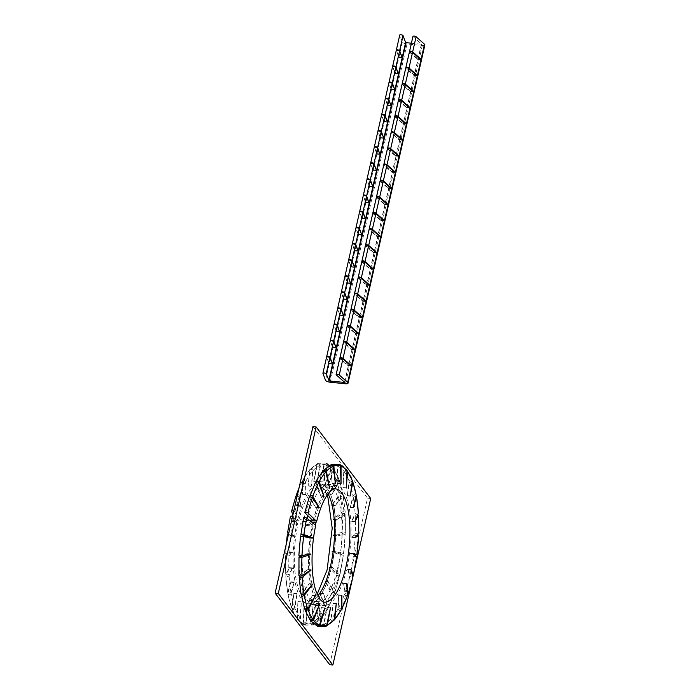 <?xml version="1.0" encoding="UTF-8"?>
<svg xmlns="http://www.w3.org/2000/svg" width="700" height="700" viewBox="0 0 700 700"><rect width="100%" height="100%" fill="white"/><g stroke="black" fill="none" stroke-linecap="round" stroke-linejoin="round"><path stroke-width="0.53" stroke-dasharray="3.5 2.62" d="M309.111 537.311L309.041 537.871L300.519 536.051M298.856 555.275L307.668 553.656L307.65 554.207L305.183 554.986M288.382 534.782L293.773 536.349L293.842 535.789L290.868 533.374L288.803 532.919M296.713 617.855A80.57 27.484 -84.3 0 1 291.821 608.361C292.661 610.102 293.755 610.059 295.094 608.23L296.984 593.635L294.709 607.171C293.326 608.904 292.241 608.939 291.428 607.276A80.57 27.484 -84.3 0 1 287.928 593.793C288.671 595.192 289.765 595.184 291.226 593.758L294.105 582.514L290.981 592.375C289.494 593.661 288.4 593.67 287.683 592.375A80.57 27.484 -84.3 0 1 285.81 575.829C286.493 576.791 287.595 576.817 289.118 575.907L292.469 567.919L289.03 574.298C287.499 575.059 286.387 575.015 285.714 574.175A80.57 27.484 -84.3 0 1 285.609 555.686L288.916 555.905L292.408 552.134L288.995 554.173L285.679 553.91L289.196 551.81L285.574 555.747L285.688 574.315L289.293 568.111L285.775 575.986L287.656 592.646L290.824 581.753L287.919 594.099L291.471 607.775L293.904 593.653L291.882 608.904L296.966 618.756L297.929 601.492L297.517 619.491L300.457 618.345L301.297 602.026L299.959 617.68L296.966 618.756M286.317 543.856L285.679 553.91A80.57 27.484 -84.3 0 1 286.37 543.646M298.891 575.628L307.738 569.441L300.134 576.17M300.869 593.968L309.295 583.599L301.315 594.764A80.027 27.3 -84.3 0 0 304.789 608.178L312.375 595.499L305.051 609.577M304.675 609.096L304.789 608.178M310.17 620.069L310.039 618.686L316.4 603.339L310.502 620.392M317.319 626.168L316.461 624.19L321.457 607.574L317.039 624.409L317.695 626.273M306.373 623.184L304.115 624.846L303.179 623.403L302.986 605.736L303.765 623.63L304.824 625.117L306.959 623.403L306.373 606.121L306.373 623.184A80.027 27.3 -84.3 0 1 300.457 618.345M325.701 626.343L323.61 624.321L327.084 607.582L324.223 624.085L326.06 626.159M313.521 623.315L312.498 625.021L310.371 623.534L308.805 605.666L311.001 623.289L313.233 624.741L314.142 623.079L312.007 605.981L313.521 623.315A80.027 27.3 -84.3 0 1 306.959 623.403M334.136 619.867C332.85 621.574 331.809 621.303 330.995 619.054L333.078 603.146L331.608 618.38L334.066 620.183M320.906 618.056L320.582 619.308L317.809 618.24L314.606 601.3L318.439 617.549L321.256 618.564L321.527 617.374L317.817 601.624L320.906 618.056A80.027 27.3 -84.3 0 1 314.142 623.079M341.311 609.516C340.209 610.969 339.141 610.724 338.118 608.764L338.66 594.851L338.695 607.696L341.32 609.245M321.527 617.374A80.027 27.3 -84.3 0 0 328.037 607.766C327.626 609.569 326.611 609.613 324.984 607.889L320.005 593.355L325.57 606.786C327.233 608.431 328.248 608.396 328.606 606.69L323.391 593.329L327.994 608.641L321.256 618.564M347.734 594.799C346.789 595.901 345.713 595.683 344.496 594.151L343.621 583.205L344.986 592.751C346.238 594.16 347.322 594.361 348.233 593.372M328.598 607.504L328.606 606.69A80.027 27.3 -84.3 0 0 334.416 593.145L328.598 607.504M334.416 593.145C334.189 594.536 333.191 594.545 331.406 593.171L325.15 581.359L331.905 591.745C333.725 593.005 334.723 593.005 334.906 591.745L328.204 582.129L334.416 593.145M352.966 576.73C352.152 577.395 351.059 577.22 349.694 576.196L347.646 568.986L350.07 574.577L352.546 575.418M335.011 592.279L334.906 591.745A80.027 27.3 -84.3 0 0 339.614 575.19L335.011 592.279M339.614 575.19C339.544 576.065 338.555 576.039 336.639 575.102L329.061 567.665L329.175 567.14L337.015 573.44C338.957 574.254 339.946 574.298 339.981 573.571L332.377 567.464L339.614 575.19M356.659 556.535L353.36 556.141L350.446 553.166L354.174 554.523M340.156 573.86L339.981 573.571A80.027 27.3 -84.3 0 0 343.271 555.135L340.156 573.86M343.271 555.135L340.322 554.907L331.905 551.88L331.975 551.32L343.499 553.394L335.186 551.644L335.108 552.195L343.271 555.135M357.07 535.264L355.233 535.343L351.82 537.381L351.838 536.821L355.303 533.601L358.619 533.82M343.709 553.464L343.499 553.394A80.027 27.3 -84.3 0 0 345.144 534.336L343.709 553.464M345.144 534.336L342.213 533.969L333.349 535.535L333.366 534.984L342.283 532.192C344.348 531.991 345.328 532.122 345.223 532.595L336.578 535.299L336.551 535.859L345.144 534.336M358.505 515.34C357.831 514.5 356.729 514.456 355.197 515.218L351.724 521.08L355.101 513.599C356.624 512.689 357.735 512.715 358.418 513.686M345.441 532.438L345.223 532.595A80.027 27.3 -84.3 0 0 345.109 514.211L345.441 532.438M345.109 514.211C345.214 513.31 344.234 513.144 342.178 513.704L333.287 519.75L333.252 519.234L342.081 512.059C344.137 511.359 345.109 511.543 345.021 512.593L336.49 520.074L345.109 514.211M356.134 496.344L353.246 497.14L350.192 507.439L352.993 495.749C354.454 494.331 355.556 494.323 356.291 495.722M345.24 512.207L345.021 512.593A80.027 27.3 -84.3 0 0 343.158 496.134L345.24 512.207M343.158 496.134C343.21 494.699 342.23 494.489 340.217 495.504L331.642 505.155L339.964 494.086C341.959 492.966 342.939 493.185 342.912 494.751L334.924 505.916L343.158 496.134M352.389 481.25L349.519 482.344L347.235 495.871L349.134 481.276C350.473 479.448 351.558 479.404 352.398 481.154M339.544 480.419L342.912 494.751A80.027 27.3 -84.3 0 0 339.43 481.338L339.544 480.419L336.464 480.611L328.764 494.034L336.07 479.526L339.132 479.29L339.045 480.279L331.975 494.349L339.43 481.338M346.929 470.435L344.269 471.835L342.93 487.489L343.761 471.17L346.701 470.015M334.18 470.829L334.049 469.438L331.179 470.024L324.616 485.852L330.662 469.35L333.498 468.702L333.681 470.164L327.819 486.176L334.18 470.829A80.027 27.3 -84.3 0 1 339.045 480.279M339.745 464.564L337.846 466.323L337.846 483.394L337.269 466.104L339.395 464.389M327.766 465.316L326.9 463.339L324.713 464.476L319.375 481.548L324.126 464.249L326.191 463.067L327.189 465.097L322.761 481.933L327.766 465.316A80.027 27.3 -84.3 0 1 333.681 470.164M331.371 464.669L330.706 466.2L332.211 483.525L330.085 466.436L330.986 464.774M320.618 465.194L318.517 463.173L317.52 464.345L313.74 481.688L316.89 464.59L317.783 463.452L319.996 465.43L316.942 482.002L320.618 465.194A80.027 27.3 -84.3 0 1 327.189 465.097M323.365 470.645L326.41 487.891L322.7 472.141L322.963 470.942M297.308 495.495L299.233 496.755L300.755 505.864L297.553 505.54L296.485 494.707A80.57 27.484 -84.3 0 1 302.321 481.093C303.389 479.727 304.456 479.964 305.533 481.819L305.751 494.314L306.101 480.742C305.086 478.791 304.019 478.546 302.908 479.999A80.57 27.484 -84.3 0 1 309.453 470.33C310.695 468.685 311.745 468.956 312.611 471.135L311.342 486.15L313.233 470.452C312.419 468.213 311.369 467.941 310.082 469.639L308.131 485.826L309.759 469.63L303.021 479.552L302.365 494.34L302.426 480.69M317.783 463.452L310.082 469.639A80.57 27.484 -84.3 0 1 316.89 464.59M316.137 481.574L320.836 496.177L315.63 482.002M300.755 505.864L299.723 495.364L297.658 493.972M315.613 482.825A80.027 27.3 -84.3 0 0 309.811 496.37L315.866 507.832L309.216 497.227M293.764 511.088A1.689 0.595 13.6 0 1 294.884 511.823L297.316 519.347L310.074 520.774M292.574 516.346A1.689 0.49 12 0 1 293.711 516.976L296.424 523.259L312.139 524.956L303.791 517.983A1.689 0.49 12 0 1 303.625 517.694M315.683 525.613A3.719 1.085 12 0 1 313.127 526.102L297.841 524.58A3.719 1.085 12 0 1 293.142 522.769L290.43 516.486A80.57 27.484 -84.3 0 0 287.569 532.971M311.885 522.226L298.672 520.914A3.719 1.312 13.6 0 1 294.044 518.822L292.845 515.13M288.601 533.811L290.57 536.025L287.332 534.747M297.553 505.54L295.986 496.142A80.57 27.484 -84.3 0 0 291.611 511.289M300.598 506.31L297.395 505.986M319.069 508.148L315.866 507.832M318.745 507.657L316.024 507.386M305.751 494.314L302.54 493.99M305.567 494.655L302.365 494.34M324.039 496.501L320.836 496.177M323.89 496.116L321.02 495.836M311.342 486.15L308.131 485.826M311.141 486.369L307.939 486.045M329.613 488.206L326.41 487.891M329.56 487.961L326.602 487.673M317.144 481.924L313.941 481.609M316.942 482.002L313.74 481.688M335.414 483.849L332.211 483.525M335.405 483.752L332.412 483.446M322.761 481.933L319.559 481.617M322.578 481.871L319.375 481.548M341.049 483.709L337.846 483.394M341.241 483.779L338.03 483.455M327.819 486.176L324.616 485.852M327.661 485.966L324.459 485.642M346.132 487.804L342.93 487.489M346.299 488.014L343.088 487.699M331.975 494.349L328.764 494.034M331.844 494.016L328.641 493.692M350.315 495.854L347.113 495.539M350.446 496.195L347.235 495.871M334.924 505.916L331.721 505.593M334.845 505.47L331.642 505.155M353.316 507.316L350.114 506.992M353.395 507.754L350.192 507.439M336.49 520.074L333.287 519.75M336.464 519.558L333.252 519.234M354.935 521.395L351.724 521.08M354.961 521.911L351.759 521.596M336.551 535.859L333.349 535.535M336.578 535.299L333.366 534.984M355.049 537.145L351.838 536.821M355.023 537.696L351.82 537.381M335.108 552.195L331.905 551.88M335.186 551.644L331.975 551.32M353.658 553.481L350.446 553.166M353.579 554.041L350.376 553.718M332.264 567.98L329.061 567.665M332.377 567.464L329.175 567.14M350.849 569.301L347.646 568.986M350.735 569.826L347.533 569.503M328.204 582.129L325.001 581.805M328.361 581.683L325.15 581.359M346.832 583.52L343.621 583.205M346.675 583.975L343.473 583.651M323.207 593.679L320.005 593.355M323.391 593.329L320.189 593.014M341.863 595.175L338.66 594.851M341.679 595.516L338.476 595.201M317.616 601.843L314.414 601.519M317.817 601.624L314.606 601.3M336.289 603.461L333.078 603.146M336.088 603.68L332.885 603.365M311.815 606.06L308.613 605.745M312.007 605.981L308.805 605.666M330.488 607.827L327.276 607.504M330.286 607.906L327.084 607.582M306.189 606.051L302.986 605.736M306.373 606.121L303.17 605.798M324.651 607.941L321.641 607.644M324.66 607.898L321.457 607.574M301.131 601.816L297.929 601.492M301.297 602.026L298.086 601.702M319.533 603.846L316.558 603.549M319.602 603.654L316.4 603.339M296.984 593.635L293.781 593.32M297.106 593.976L293.904 593.653M315.28 595.788L312.375 595.499M315.455 595.481L312.252 595.157M294.026 582.076L290.824 581.753M294.105 582.514L290.902 582.199M312.165 584.316L309.374 584.036M312.498 583.914L309.295 583.599M292.469 567.919L289.266 567.595M292.495 568.435L289.293 568.111M310.284 570.211L307.764 569.957M310.94 569.756L307.738 569.441M292.408 552.134L289.196 551.81M292.381 552.685L289.179 552.37M308.858 554.33L307.65 554.207M310.879 553.971L307.668 553.656M293.842 535.789L290.64 535.474M293.773 536.349L290.57 536.025M312.244 538.186L309.041 537.871M312.961 426.615L367.544 498.164L329.709 664.685M370.703 498.479L367.544 498.164M354.436 570.062L353.246 575.304M352.94 576.651L351.89 581.289M302.207 555.914A60.891 20.772 95.7 0 0 317.651 605.5A60.891 20.772 95.7 0 0 342.991 557.497A60.891 20.772 95.7 0 0 336.464 488.714A60.891 20.772 95.7 0 0 329.735 484.33A60.891 20.772 95.7 0 0 307.965 515.778M307.248 518.499A60.891 20.772 95.7 0 0 303.922 535.447M303.791 536.41A60.891 20.772 95.7 0 0 302.225 555.503M333.296 488.399A60.891 20.772 95.7 0 0 326.576 484.006A60.891 20.772 95.7 0 0 299.863 542.535A60.891 20.772 95.7 0 0 314.484 605.185A60.891 20.772 95.7 0 0 339.824 557.183A60.891 20.772 95.7 0 0 333.296 488.399M409.421 51.931A1.689 0.542 -167.2 0 0 409.588 52.246L417.428 59.238L417.55 58.712L409.71 51.73A1.689 0.542 12.8 0 1 409.692 51.712M409.588 52.246L406.044 67.856A1.689 0.542 12.8 0 1 406.026 67.848L413.884 74.848L413.77 75.373L405.921 68.381L402.377 83.991A1.689 0.542 12.8 0 1 402.36 83.983L410.217 90.983L410.104 91.499L402.255 84.516L398.711 100.126A1.689 0.542 12.8 0 1 398.703 100.109M398.431 100.328A1.689 0.542 -167.2 0 0 398.589 100.642L406.438 107.634L406.551 107.109L398.711 100.126M394.765 116.454A1.689 0.542 -167.2 0 0 394.931 116.778L402.771 123.76L402.885 123.244L395.045 116.253A1.689 0.542 12.8 0 1 395.036 116.244M394.931 116.778L391.379 132.388A1.689 0.542 12.8 0 1 391.37 132.379L399.227 139.379L399.105 139.895L391.265 132.904L387.713 148.523A1.689 0.542 12.8 0 1 387.704 148.505M387.433 148.724A1.689 0.542 -167.2 0 0 387.599 149.039L395.439 156.03L395.561 155.505L387.713 148.523M387.599 149.039L384.055 164.649A1.689 0.542 12.8 0 1 384.037 164.64L391.895 171.64L391.773 172.156L383.933 165.174L380.389 180.784A1.689 0.542 12.8 0 1 380.371 180.775M380.1 180.985A1.689 0.542 -167.2 0 0 380.266 181.3L388.106 188.291L388.229 187.775L380.389 180.784M376.442 197.111A1.689 0.542 -167.2 0 0 376.6 197.435L384.449 204.426L384.562 203.901L376.723 196.91A1.689 0.542 12.8 0 1 376.705 196.901M372.776 213.246A1.689 0.542 -167.2 0 0 372.934 213.57L380.783 220.553L380.896 220.036L373.056 213.045A1.689 0.542 12.8 0 1 373.047 213.036M372.934 213.57L369.39 229.18A1.689 0.542 12.8 0 1 369.381 229.162L377.23 236.162L377.116 236.688L369.276 229.696L365.724 245.306A1.689 0.542 12.8 0 1 365.715 245.297L373.572 252.297L373.45 252.822L365.61 245.831L362.058 261.441A1.689 0.542 12.8 0 1 362.049 261.433M361.777 261.642A1.689 0.542 -167.2 0 0 361.944 261.957L369.784 268.949L369.906 268.433L362.058 261.441M358.111 277.777A1.689 0.542 -167.2 0 0 358.277 278.092L366.118 285.084L366.24 284.559L358.4 277.576A1.689 0.542 12.8 0 1 358.382 277.559M358.277 278.092L354.734 293.703A1.689 0.542 12.8 0 1 354.716 293.694L362.574 300.694L362.451 301.21L354.611 294.227L351.067 309.838A1.689 0.542 12.8 0 1 351.05 309.829L358.908 316.829L358.794 317.345L350.945 310.354L347.401 325.973A1.689 0.542 12.8 0 1 347.384 325.955M347.121 326.174A1.689 0.542 -167.2 0 0 347.279 326.489L355.127 333.48L355.241 332.955L347.401 325.973M347.279 326.489L343.735 342.099A1.689 0.542 12.8 0 1 343.726 342.09L351.575 349.09L351.461 349.606L343.621 342.624L340.069 358.234A1.689 0.542 12.8 0 1 340.06 358.225L347.909 365.225L347.795 365.741L339.955 358.75L336.289 374.885M392.683 66.343L396.226 50.732L398.825 56.849L396.428 50.417M424.874 44.94A3.719 1.199 12.8 0 1 422.31 45.509L407.015 43.986A3.719 1.199 12.8 0 1 402.351 42.026L399.77 35.123L396.349 50.208M322.928 373.363L326.594 357.236L329.07 363.877L326.786 356.921M326.707 356.711L330.251 341.101L332.736 347.743L330.453 340.795M330.374 340.585L333.918 324.966L336.402 331.608L334.119 324.66M334.04 324.45L337.584 308.84L340.06 315.481L337.785 308.534M337.706 308.315L341.25 292.705L343.726 299.346L341.451 292.399M341.373 292.189L344.916 276.579L347.515 282.695L345.109 276.264M345.03 276.054L348.582 260.444L351.059 267.085L348.775 260.137M348.696 259.919L352.249 244.309L354.725 250.95L352.441 244.002M352.363 243.793L355.915 228.182L358.391 234.815L356.108 227.868M356.029 227.657L359.572 212.048L362.058 218.689L359.774 211.741M359.695 211.531L363.239 195.912L365.724 202.554L363.44 195.606M363.361 195.396L366.905 179.786L369.381 186.428L367.106 179.471M367.027 179.261L370.571 163.651L373.047 170.293L370.773 163.345M370.685 163.135L374.238 147.516L376.836 153.641L374.43 147.21M374.351 147L377.904 131.39L380.38 138.031L378.096 131.084M378.017 130.865L381.57 115.255L384.046 121.896L381.762 114.949M381.684 114.739L385.227 99.129L387.713 105.761L385.429 98.814M385.35 98.604L388.894 82.994L391.379 89.635L389.095 82.688M389.016 82.469L392.56 66.859L395.159 72.984L392.761 66.553M411.399 43.251L421.575 44.196L413.131 36.636A1.689 0.542 12.8 0 1 412.974 36.321M350.324 365.461L347.909 365.225M350.998 366.065L347.795 365.741M332.273 364.192L329.07 363.877M332.071 363.641L329.184 363.352M353.99 349.326L351.575 349.09M354.664 349.93L351.461 349.606M335.939 348.058L332.736 347.743M335.729 347.506L332.85 347.217M357.656 333.2L355.241 332.955M358.33 333.795L355.127 333.48M339.605 331.931L336.402 331.608M339.395 331.38L336.516 331.091M361.322 317.065L358.908 316.829M361.996 317.669L358.794 317.345M343.271 315.796L340.06 315.481M343.061 315.245L340.183 314.956M364.989 300.939L362.574 300.694M365.662 301.534L362.451 301.21M346.938 299.67L343.726 299.346M346.727 299.11L343.849 298.821M368.655 284.804L366.24 284.559M369.329 285.399L366.118 285.084M350.604 283.535L347.392 283.211M350.394 282.984L347.515 282.695M372.321 268.669L369.906 268.433M372.986 269.273L369.784 268.949M354.261 267.4L351.059 267.085M354.06 266.849L351.181 266.56M375.979 252.543L373.572 252.297M376.652 253.138L373.45 252.822M357.928 251.274L354.725 250.95M357.726 250.714L354.839 250.434M379.645 236.407L377.23 236.162M380.319 237.002L377.116 236.688M361.594 235.139L358.391 234.815M361.392 234.588L358.505 234.299M383.311 220.273L380.896 220.036M383.985 220.876L380.783 220.553M365.26 219.004L362.058 218.689M365.05 218.452L362.171 218.164M386.977 204.146L384.562 203.901M387.651 204.741L384.449 204.426M368.926 202.877L365.724 202.554M368.716 202.326L365.838 202.037M390.644 188.011L388.229 187.775M391.317 188.615L388.106 188.291M372.592 186.742L369.381 186.428M372.382 186.191L369.504 185.903M394.31 171.876L391.895 171.64M394.984 172.48L391.773 172.156M376.259 170.607L373.047 170.293M376.049 170.056L373.17 169.768M397.976 155.75L395.561 155.505M398.641 156.345L395.439 156.03M379.916 154.481L376.714 154.157M379.715 153.93L376.836 153.641M401.634 139.615L399.227 139.379M402.308 140.219L399.105 139.895M383.582 138.346L380.38 138.031M383.381 137.795L380.502 137.506M405.3 123.489L402.885 123.244M405.974 124.084L402.771 123.76M387.249 122.22L384.046 121.896M387.047 121.66L384.16 121.38M408.966 107.354L406.551 107.109M409.64 107.949L406.438 107.634M390.915 106.085L387.713 105.761M390.705 105.534L387.826 105.245M412.632 91.219L410.217 90.983M413.306 91.822L410.104 91.499M394.581 89.95L391.379 89.635M394.371 89.399L391.493 89.11M416.299 75.093L413.884 74.848M416.973 75.688L413.77 75.373M398.248 73.824L395.036 73.5M398.037 73.264L395.159 72.984M419.965 58.957L417.55 58.712M420.639 59.553L417.428 59.238M401.914 57.689L398.703 57.365M401.704 57.137L398.825 56.849M299.075 555.179A80.027 27.3 -84.3 0 1 300.72 536.113M288.995 554.173A80.027 27.3 -84.3 0 1 290.64 535.106M299.119 575.304A80.027 27.3 -84.3 0 1 299.005 556.911M289.03 574.298A80.027 27.3 -84.3 0 1 288.916 555.905M301.061 593.381A80.027 27.3 -84.3 0 1 299.206 576.914M290.981 592.375A80.027 27.3 -84.3 0 1 289.118 575.907M294.709 607.171A80.027 27.3 -84.3 0 1 291.226 593.758M310.039 618.686A80.027 27.3 -84.3 0 1 305.183 609.236M299.959 617.68A80.027 27.3 -84.3 0 1 295.094 608.23M316.461 624.19A80.027 27.3 -84.3 0 1 310.546 619.351M303.179 623.403A80.57 27.484 -84.3 0 1 297.229 618.538M323.61 624.321A80.027 27.3 -84.3 0 1 317.039 624.409M310.371 623.534A80.57 27.484 -84.3 0 1 303.765 623.63M330.995 619.054A80.027 27.3 -84.3 0 1 324.223 624.085M317.809 618.24A80.57 27.484 -84.3 0 1 311.001 623.289M338.118 608.764A80.027 27.3 -84.3 0 1 331.608 618.38M324.984 607.889A80.57 27.484 -84.3 0 1 318.439 617.549M344.496 594.151A80.027 27.3 -84.3 0 1 338.695 607.696M331.406 593.171A80.57 27.484 -84.3 0 1 325.57 606.786M349.694 576.196A80.027 27.3 -84.3 0 1 344.986 592.751M336.639 575.102A80.57 27.484 -84.3 0 1 331.905 591.745M353.36 556.141A80.027 27.3 -84.3 0 1 350.07 574.577M340.322 554.907A80.57 27.484 -84.3 0 1 337.015 573.44M355.233 535.343A80.027 27.3 -84.3 0 1 353.588 554.4M342.213 533.969A80.57 27.484 -84.3 0 1 340.559 553.131M355.197 515.218A80.027 27.3 -84.3 0 1 355.303 533.601M342.178 513.704A80.57 27.484 -84.3 0 1 342.283 532.192M353.246 497.14A80.027 27.3 -84.3 0 1 355.101 513.599M340.217 495.504A80.57 27.484 -84.3 0 1 342.081 512.059M349.519 482.344A80.027 27.3 -84.3 0 1 352.993 495.749M336.464 480.611A80.57 27.484 -84.3 0 1 339.964 494.086M344.269 471.835A80.027 27.3 -84.3 0 1 349.134 481.276M331.179 470.024A80.57 27.484 -84.3 0 1 336.07 479.526M337.846 466.323A80.027 27.3 -84.3 0 1 343.761 471.17M324.713 464.476A80.57 27.484 -84.3 0 1 330.662 469.35M330.706 466.2A80.027 27.3 -84.3 0 1 337.269 466.104M317.52 464.345A80.57 27.484 -84.3 0 1 324.126 464.249M323.312 471.459A80.027 27.3 -84.3 0 1 330.085 466.436M313.233 470.452A80.027 27.3 -84.3 0 1 319.996 465.43M316.19 481.749A80.027 27.3 -84.3 0 1 322.7 472.141M306.101 480.742A80.027 27.3 -84.3 0 1 312.611 471.135M299.723 495.364A80.027 27.3 -84.3 0 1 305.533 481.819M304.964 512.829A80.027 27.3 -84.3 0 1 309.321 497.761M294.884 511.823A80.027 27.3 -84.3 0 1 299.233 496.755M297.316 519.347L296.424 523.259M297.736 519.54A60.34 20.58 -84.3 0 1 320.46 483.954A60.34 20.58 -84.3 0 1 334.95 546.035A60.34 20.58 -84.3 0 1 308.481 604.039A60.34 20.58 -84.3 0 1 296.852 523.425M313.092 520.8A60.34 20.58 -84.3 0 1 335.746 485.476A60.34 20.58 -84.3 0 1 350.236 547.558A60.34 20.58 -84.3 0 1 323.767 605.561A60.34 20.58 -84.3 0 1 312.139 524.956M313.233 520.94L312.34 524.851M300.947 534.371A80.027 27.3 -84.3 0 1 303.791 517.983M313.967 522.436A56.962 19.425 -84.3 0 1 335.414 488.845L320.119 487.314A56.962 19.425 -84.3 0 1 328.037 493.92M317.879 595.761A56.962 19.425 -84.3 0 1 308.814 600.67L324.1 602.192A56.962 19.425 -84.3 0 1 313.127 526.102M298.672 520.914A56.962 19.425 -84.3 0 1 320.119 487.314L324.012 489.956L327.049 495.285M317.179 594.221L313.127 598.867L308.814 600.67A56.962 19.425 -84.3 0 1 297.841 524.58M294.044 518.822L293.142 522.769M290.868 533.374A80.027 27.3 -84.3 0 1 293.711 516.976M398.589 100.642L395.045 116.253M380.266 181.3L376.723 196.91M376.6 197.435L373.056 213.045M361.944 261.957L358.4 277.576M402.351 42.026L325.509 380.275M421.339 44.249L344.549 382.244M421.54 44.126L344.697 382.375M413.131 36.636L409.71 51.73M422.31 45.509L345.459 383.757M407.015 43.986L330.172 382.226M297.517 619.491L304.115 624.855M304.824 625.126L312.498 625.021M313.233 624.741L320.582 619.308M339.132 479.29L334.049 469.438M333.498 468.702L326.9 463.339M326.191 463.067L318.517 463.173M302.418 480.69L299.014 487.988M313.259 521.01C315.831 510.466 319.043 501.961 322.901 495.495C325.351 491.444 327.845 488.609 330.374 486.981L335.746 485.476L320.46 483.954C327.591 485.975 332.185 494.524 334.241 509.582C336.368 524.615 335.965 540.942 333.016 558.565C330.33 573.606 326.392 585.48 321.221 594.195C318.824 598.115 316.391 600.88 313.906 602.49L308.481 604.039L323.767 605.561C320.127 604.8 317.301 602.324 315.297 598.159C312.918 593.644 311.15 587.562 309.977 579.924C307.606 562.747 308.411 544.407 312.375 524.904M329.735 484.33L326.576 484.006M317.651 605.5L314.484 605.185M421.575 44.196L344.733 382.445"/><path stroke-width="1.05" d="M300.72 536.113L312.244 538.186L312.322 537.635L303.896 534.599L300.947 534.371L309.111 537.311L309.041 537.871M305.183 554.986L299.005 556.911C298.9 557.384 299.871 557.524 301.936 557.322L310.852 554.531L310.879 553.971L302.015 555.546L299.075 555.179M286.37 543.646A80.57 27.484 -84.3 0 1 287.332 534.747L288.382 534.782M299.005 556.911L298.891 575.628M300.134 576.17L299.206 576.914C299.11 577.972 300.09 578.148 302.146 577.456L310.94 569.756L302.05 575.803C299.985 576.371 299.014 576.205 299.119 575.304M299.206 576.914L300.869 593.968M301.464 594.562L301.315 594.764C301.28 596.33 302.269 596.549 304.264 595.42L312.585 584.36L304.01 594.003C301.998 595.026 301.009 594.816 301.061 593.381M301.315 594.764L304.675 609.096L307.764 608.904A80.57 27.484 -84.3 0 1 304.264 595.42M305.051 609.577L305.086 610.225L308.158 609.989L315.455 595.481L307.764 608.904M310.502 620.392L313.556 620.165L319.769 603.864L313.049 619.491L310.17 620.069L305.086 610.225M317.695 626.273L320.101 625.258L324.852 607.968L319.506 625.03L317.319 626.168L310.73 620.812M326.06 626.159L327.338 624.925L330.488 607.827L326.699 625.161L325.701 626.343L318.036 626.439M334.066 620.183L334.766 619.176L336.289 603.461L334.136 619.867L326.445 626.054M341.32 609.245L341.898 608.414L341.863 595.175L341.197 609.954L334.469 619.885M347.655 594.003L348.233 593.372L346.675 583.975L347.567 595.262M352.546 575.418L353.351 575.067L350.849 569.301L352.914 576.975M353.588 554.4L356.886 554.759L353.658 553.481L353.579 554.041L356.65 556.605M358.575 535.553L356.886 554.759A80.57 27.484 -84.3 0 0 358.54 535.596L357.07 535.264M358.619 533.697L355.023 537.696L358.54 535.596M358.391 513.371L354.935 521.395L358.505 515.34L357.928 514.762M356.186 495.136L353.316 507.316L356.545 497.14L356.134 496.344M352.336 480.611L350.315 495.854L352.791 482.239L352.389 481.25M315.613 482.825C315.971 481.119 316.986 481.084 318.658 482.72L324.039 496.501L319.244 481.626L316.234 480.874L322.963 470.942L325.789 471.966L329.613 488.206L326.419 471.266L323.636 470.199L330.986 464.774L333.217 466.218L335.414 483.849L333.856 465.972L331.73 464.485L339.395 464.389L340.454 465.885L341.049 483.709L341.049 466.104L340.113 464.66L346.701 470.015L346.999 470.977L346.299 488.014L347.506 471.651L346.929 470.435M323.636 470.199L323.365 470.645M316.234 480.874L316.137 481.574M309.321 497.761C309.496 496.501 310.494 496.501 312.322 497.77L319.226 507.701L312.821 496.344C311.036 494.97 310.03 494.979 309.811 496.37L310.047 496.79M315.63 482.002L309.811 496.37M297.658 493.972L296.52 494.463L296.564 495.512M310.074 520.774L313.233 520.94L304.964 512.829A1.689 0.595 13.6 0 1 304.806 512.479A1.689 0.595 13.6 0 1 306.154 512.207A1.689 0.595 13.6 0 1 307.939 512.916L316.207 521.028A3.719 1.312 13.6 0 1 316.549 521.798A3.719 1.312 13.6 0 1 313.967 522.436L311.885 522.226M295.986 496.142L297.308 495.495M292.845 515.13L291.611 511.289A1.689 0.595 13.6 0 1 291.602 511.157A1.689 0.595 13.6 0 1 293.764 511.088M303.896 534.599A80.57 27.484 -84.3 0 1 306.757 518.114A1.689 0.49 12 0 0 304.946 517.492A1.689 0.49 12 0 0 303.625 517.694L300.947 534.371M306.757 518.114L315.306 524.983A3.719 1.085 12 0 1 315.683 525.613C310.686 547.977 310.783 576.809 316.269 591.867L320.206 599.55C322.411 601.711 323.706 602.595 324.1 602.192A56.962 19.425 -84.3 0 0 349.09 547.444A56.962 19.425 -84.3 0 0 335.414 488.845C335.099 488.373 333.655 488.976 331.074 490.665C325.526 495.399 320.679 505.776 316.549 521.798M288.803 532.919L287.543 532.936L288.601 533.811M290.43 516.486A1.689 0.49 12 0 1 290.412 516.372A1.689 0.49 12 0 1 292.574 516.346M319.226 507.701L318.745 507.657M310.966 570.281L310.284 570.211M310.852 554.531L308.858 554.33M312.322 537.635L309.111 537.311M351.89 581.289L332.868 665L278.285 593.451L275.126 593.136L312.961 426.615L316.12 426.93L370.703 498.479L354.436 570.062M278.285 593.451L316.12 426.93M353.246 575.304L352.94 576.651M332.868 665L329.709 664.685L275.126 593.136M307.965 515.778A60.891 20.772 95.7 0 0 307.248 518.499M303.922 535.447A60.891 20.772 95.7 0 0 303.791 536.41M396.428 50.417L396.349 50.208A1.689 0.542 12.8 0 1 396.331 50.094A1.689 0.542 12.8 0 1 397.933 49.901A1.689 0.542 12.8 0 1 399.621 50.724L402.027 57.172L399.507 51.24A1.689 0.542 -167.2 0 0 397.81 50.417A1.689 0.542 -167.2 0 0 396.217 50.61A1.689 0.542 -167.2 0 0 396.226 50.732M392.761 66.553L392.683 66.343A1.689 0.542 12.8 0 1 392.665 66.22A1.689 0.542 12.8 0 1 394.266 66.027A1.689 0.542 12.8 0 1 395.955 66.85L398.248 73.824L395.841 67.375A1.689 0.542 -167.2 0 0 394.152 66.553A1.689 0.542 -167.2 0 0 392.551 66.745A1.689 0.542 -167.2 0 0 392.56 66.859M409.692 51.712A1.689 0.542 12.8 0 1 409.544 51.406A1.689 0.542 12.8 0 1 410.874 51.17A1.689 0.542 12.8 0 1 412.676 51.835L420.752 59.036L420.639 59.553L412.562 52.36A1.689 0.542 -167.2 0 0 410.76 51.695A1.689 0.542 -167.2 0 0 409.421 51.931L405.877 67.541A1.689 0.542 12.8 0 1 407.216 67.305A1.689 0.542 12.8 0 1 409.01 67.97L417.086 75.171L416.973 75.688L408.896 68.495A1.689 0.542 -167.2 0 0 407.094 67.821A1.689 0.542 -167.2 0 0 405.755 68.058L402.211 83.676A1.689 0.542 12.8 0 1 403.55 83.431A1.689 0.542 12.8 0 1 405.344 84.105L413.42 91.297L413.306 91.822L405.23 84.621A1.689 0.542 -167.2 0 0 403.428 83.956A1.689 0.542 -167.2 0 0 402.098 84.192L398.545 99.803A1.689 0.542 12.8 0 1 399.884 99.566A1.689 0.542 12.8 0 1 401.678 100.231L409.762 107.433L409.64 107.949L401.564 100.756A1.689 0.542 -167.2 0 0 399.761 100.091A1.689 0.542 -167.2 0 0 398.431 100.328L394.879 115.938A1.689 0.542 12.8 0 1 396.217 115.701A1.689 0.542 12.8 0 1 398.02 116.366L406.096 123.567L405.974 124.084L397.898 116.883A1.689 0.542 -167.2 0 0 396.095 116.218A1.689 0.542 -167.2 0 0 394.765 116.454L391.221 132.064A1.689 0.542 12.8 0 1 392.551 131.827A1.689 0.542 12.8 0 1 394.354 132.501L402.43 139.694L402.308 140.219L394.231 133.018A1.689 0.542 -167.2 0 0 392.438 132.352A1.689 0.542 -167.2 0 0 391.099 132.589L387.555 148.199A1.689 0.542 12.8 0 1 388.885 147.963A1.689 0.542 12.8 0 1 390.688 148.627L398.764 155.829L398.641 156.345L390.565 149.153A1.689 0.542 -167.2 0 0 388.771 148.479A1.689 0.542 -167.2 0 0 387.433 148.724L383.889 164.334A1.689 0.542 12.8 0 1 385.219 164.097A1.689 0.542 12.8 0 1 387.021 164.763L395.098 171.955L394.984 172.48L386.899 165.279A1.689 0.542 -167.2 0 0 385.105 164.614A1.689 0.542 -167.2 0 0 383.766 164.85L380.223 180.46A1.689 0.542 12.8 0 1 381.553 180.224A1.689 0.542 12.8 0 1 383.355 180.889L391.431 188.09L391.317 188.615L383.241 181.414A1.689 0.542 -167.2 0 0 381.439 180.749A1.689 0.542 -167.2 0 0 380.1 180.985L376.556 196.595A1.689 0.542 12.8 0 1 377.895 196.359A1.689 0.542 12.8 0 1 379.689 197.024L387.765 204.225L387.651 204.741L379.575 197.549A1.689 0.542 -167.2 0 0 377.773 196.875A1.689 0.542 -167.2 0 0 376.442 197.111L372.89 212.73A1.689 0.542 12.8 0 1 374.229 212.494A1.689 0.542 12.8 0 1 376.023 213.159L384.108 220.351L383.985 220.876L375.909 213.675A1.689 0.542 -167.2 0 0 374.106 213.01A1.689 0.542 -167.2 0 0 372.776 213.246L369.224 228.856A1.689 0.542 12.8 0 1 370.562 228.62A1.689 0.542 12.8 0 1 372.365 229.285L380.441 236.486L380.319 237.002L372.243 229.81A1.689 0.542 -167.2 0 0 370.44 229.145A1.689 0.542 -167.2 0 0 369.11 229.381L365.558 244.991A1.689 0.542 12.8 0 1 366.896 244.755A1.689 0.542 12.8 0 1 368.699 245.42L376.775 252.621L376.652 253.138L368.576 245.936A1.689 0.542 -167.2 0 0 366.783 245.271A1.689 0.542 -167.2 0 0 365.444 245.507L361.9 261.126A1.689 0.542 12.8 0 1 363.23 260.881A1.689 0.542 12.8 0 1 365.033 261.555L373.109 268.748L372.986 269.273L364.91 262.071A1.689 0.542 -167.2 0 0 363.116 261.406A1.689 0.542 -167.2 0 0 361.777 261.642L358.234 277.252A1.689 0.542 12.8 0 1 359.564 277.016A1.689 0.542 12.8 0 1 361.366 277.681L369.442 284.882L369.329 285.399L361.244 278.206A1.689 0.542 -167.2 0 0 359.45 277.541A1.689 0.542 -167.2 0 0 358.111 277.777L354.567 293.387A1.689 0.542 12.8 0 1 355.898 293.151A1.689 0.542 12.8 0 1 357.7 293.816L365.776 301.017L365.662 301.534L357.586 294.332A1.689 0.542 -167.2 0 0 355.784 293.668A1.689 0.542 -167.2 0 0 354.445 293.904L350.901 309.514A1.689 0.542 12.8 0 1 352.24 309.277A1.689 0.542 12.8 0 1 354.034 309.951L362.11 317.144L361.996 317.669L353.92 310.467A1.689 0.542 -167.2 0 0 352.118 309.803A1.689 0.542 -167.2 0 0 350.779 310.039L347.235 325.649A1.689 0.542 12.8 0 1 348.574 325.412A1.689 0.542 12.8 0 1 350.368 326.078L358.453 333.279L358.33 333.795L350.254 326.602A1.689 0.542 -167.2 0 0 348.451 325.929A1.689 0.542 -167.2 0 0 347.121 326.174L343.569 341.784A1.689 0.542 12.8 0 1 344.908 341.547A1.689 0.542 12.8 0 1 346.701 342.213L354.786 349.405L354.664 349.93L346.588 342.729A1.689 0.542 -167.2 0 0 344.785 342.064A1.689 0.542 -167.2 0 0 343.455 342.3L339.902 357.91A1.689 0.542 12.8 0 1 341.241 357.674A1.689 0.542 12.8 0 1 343.044 358.339L351.12 365.54L350.998 366.065L342.921 358.864A1.689 0.542 -167.2 0 0 341.119 358.199A1.689 0.542 -167.2 0 0 339.789 358.435L336.123 374.561A1.689 0.542 12.8 0 1 337.461 374.325A1.689 0.542 12.8 0 1 339.255 374.999L347.664 382.489A3.719 1.199 12.8 0 1 348.031 383.189A3.719 1.199 12.8 0 1 345.459 383.757L330.172 382.226A3.719 1.199 12.8 0 1 325.509 380.275L322.928 373.363A1.689 0.542 12.8 0 1 322.919 373.249A1.689 0.542 12.8 0 1 324.511 373.056A1.689 0.542 12.8 0 1 326.2 373.879L329.21 380.966L344.733 382.445L336.289 374.885A1.689 0.542 12.8 0 1 336.123 374.561M389.095 82.688L389.016 82.469A1.689 0.542 12.8 0 1 389.007 82.355A1.689 0.542 12.8 0 1 390.6 82.163A1.689 0.542 12.8 0 1 392.289 82.985L394.695 89.434L392.175 83.51A1.689 0.542 -167.2 0 0 390.486 82.679A1.689 0.542 -167.2 0 0 388.885 82.871A1.689 0.542 -167.2 0 0 388.894 82.994M385.429 98.814L385.35 98.604A1.689 0.542 12.8 0 1 385.341 98.49A1.689 0.542 12.8 0 1 386.934 98.289A1.689 0.542 12.8 0 1 388.623 99.12L391.037 105.56L388.509 99.636A1.689 0.542 -167.2 0 0 386.82 98.814A1.689 0.542 -167.2 0 0 385.219 99.006A1.689 0.542 -167.2 0 0 385.227 99.129M381.762 114.949L381.684 114.739A1.689 0.542 12.8 0 1 381.675 114.616A1.689 0.542 12.8 0 1 383.267 114.424A1.689 0.542 12.8 0 1 384.965 115.246L387.371 121.695L384.842 115.771A1.689 0.542 -167.2 0 0 383.154 114.949A1.689 0.542 -167.2 0 0 381.553 115.141A1.689 0.542 -167.2 0 0 381.57 115.255M378.096 131.084L378.017 130.865A1.689 0.542 12.8 0 1 378.009 130.751A1.689 0.542 12.8 0 1 379.61 130.559A1.689 0.542 12.8 0 1 381.299 131.381L383.705 137.83L381.176 131.898A1.689 0.542 -167.2 0 0 379.488 131.075A1.689 0.542 -167.2 0 0 377.886 131.268A1.689 0.542 -167.2 0 0 377.904 131.39M374.43 147.21L374.351 147A1.689 0.542 12.8 0 1 374.342 146.877A1.689 0.542 12.8 0 1 375.944 146.685A1.689 0.542 12.8 0 1 377.632 147.516L379.916 154.481L377.51 148.032A1.689 0.542 -167.2 0 0 375.821 147.21A1.689 0.542 -167.2 0 0 374.229 147.403A1.689 0.542 -167.2 0 0 374.238 147.516M370.773 163.345L370.685 163.135A1.689 0.542 12.8 0 1 370.676 163.013A1.689 0.542 12.8 0 1 372.277 162.82A1.689 0.542 12.8 0 1 373.966 163.643L376.373 170.091L373.852 164.168A1.689 0.542 -167.2 0 0 372.155 163.336A1.689 0.542 -167.2 0 0 370.562 163.537A1.689 0.542 -167.2 0 0 370.571 163.651M367.106 179.471L367.027 179.261A1.689 0.542 12.8 0 1 367.01 179.148A1.689 0.542 12.8 0 1 368.611 178.955A1.689 0.542 12.8 0 1 370.3 179.778L372.706 186.226L370.186 180.294A1.689 0.542 -167.2 0 0 368.489 179.471A1.689 0.542 -167.2 0 0 366.896 179.664A1.689 0.542 -167.2 0 0 366.905 179.786M363.44 195.606L363.361 195.396A1.689 0.542 12.8 0 1 363.352 195.274A1.689 0.542 12.8 0 1 364.945 195.081A1.689 0.542 12.8 0 1 366.634 195.912L368.926 202.877L366.52 196.429A1.689 0.542 -167.2 0 0 364.831 195.606A1.689 0.542 -167.2 0 0 363.23 195.799A1.689 0.542 -167.2 0 0 363.239 195.912M359.774 211.741L359.695 211.531A1.689 0.542 12.8 0 1 359.686 211.409A1.689 0.542 12.8 0 1 361.279 211.216A1.689 0.542 12.8 0 1 362.967 212.039L365.374 218.487L362.854 212.564A1.689 0.542 -167.2 0 0 361.165 211.732A1.689 0.542 -167.2 0 0 359.564 211.925A1.689 0.542 -167.2 0 0 359.572 212.048M356.108 227.868L356.029 227.657A1.689 0.542 12.8 0 1 356.02 227.544A1.689 0.542 12.8 0 1 357.613 227.351A1.689 0.542 12.8 0 1 359.31 228.174L361.716 234.623L359.188 228.69A1.689 0.542 -167.2 0 0 357.499 227.868A1.689 0.542 -167.2 0 0 355.898 228.06A1.689 0.542 -167.2 0 0 355.915 228.182M352.441 244.002L352.363 243.793A1.689 0.542 12.8 0 1 352.354 243.67A1.689 0.542 12.8 0 1 353.955 243.477A1.689 0.542 12.8 0 1 355.644 244.3L358.05 250.749L355.521 244.825A1.689 0.542 -167.2 0 0 353.832 244.002A1.689 0.542 -167.2 0 0 352.231 244.195A1.689 0.542 -167.2 0 0 352.249 244.309M348.775 260.137L348.696 259.919A1.689 0.542 12.8 0 1 348.688 259.805A1.689 0.542 12.8 0 1 350.289 259.613A1.689 0.542 12.8 0 1 351.977 260.435L354.384 266.884L351.855 260.96A1.689 0.542 -167.2 0 0 350.166 260.129A1.689 0.542 -167.2 0 0 348.574 260.321A1.689 0.542 -167.2 0 0 348.582 260.444M345.109 276.264L345.03 276.054A1.689 0.542 12.8 0 1 345.021 275.94A1.689 0.542 12.8 0 1 346.623 275.739A1.689 0.542 12.8 0 1 348.311 276.57L350.604 283.535L348.189 277.086A1.689 0.542 -167.2 0 0 346.5 276.264A1.689 0.542 -167.2 0 0 344.908 276.456A1.689 0.542 -167.2 0 0 344.916 276.579M341.451 292.399L341.373 292.189A1.689 0.542 12.8 0 1 341.355 292.066A1.689 0.542 12.8 0 1 342.956 291.874A1.689 0.542 12.8 0 1 344.645 292.696L347.051 299.145L344.531 293.221A1.689 0.542 -167.2 0 0 342.834 292.399A1.689 0.542 -167.2 0 0 341.241 292.591A1.689 0.542 -167.2 0 0 341.25 292.705M337.785 308.534L337.706 308.315A1.689 0.542 12.8 0 1 337.689 308.201A1.689 0.542 12.8 0 1 339.29 308.009A1.689 0.542 12.8 0 1 340.979 308.831L343.385 315.28L340.865 309.348A1.689 0.542 -167.2 0 0 339.176 308.525A1.689 0.542 -167.2 0 0 337.575 308.717A1.689 0.542 -167.2 0 0 337.584 308.84M334.119 324.66L334.04 324.45A1.689 0.542 12.8 0 1 334.031 324.328A1.689 0.542 12.8 0 1 335.624 324.135A1.689 0.542 12.8 0 1 337.312 324.966L339.605 331.931L337.199 325.483A1.689 0.542 -167.2 0 0 335.51 324.66A1.689 0.542 -167.2 0 0 333.909 324.852A1.689 0.542 -167.2 0 0 333.918 324.966M330.453 340.795L330.374 340.585A1.689 0.542 12.8 0 1 330.365 340.463A1.689 0.542 12.8 0 1 331.957 340.27A1.689 0.542 12.8 0 1 333.655 341.092L336.061 347.541L333.533 341.618A1.689 0.542 -167.2 0 0 331.844 340.786A1.689 0.542 -167.2 0 0 330.243 340.988A1.689 0.542 -167.2 0 0 330.251 341.101M326.786 356.921L326.707 356.711A1.689 0.542 12.8 0 1 326.699 356.598A1.689 0.542 12.8 0 1 328.3 356.405A1.689 0.542 12.8 0 1 329.989 357.227L332.395 363.676L329.866 357.744A1.689 0.542 -167.2 0 0 328.178 356.921A1.689 0.542 -167.2 0 0 326.576 357.114A1.689 0.542 -167.2 0 0 326.594 357.236M399.77 35.123A1.689 0.542 12.8 0 1 399.761 35A1.689 0.542 12.8 0 1 401.363 34.808A1.689 0.542 12.8 0 1 403.051 35.63L405.632 42.542L411.399 43.251M409.544 51.406L412.974 36.321A1.689 0.542 12.8 0 1 414.304 36.085A1.689 0.542 12.8 0 1 416.106 36.75L424.515 44.24A3.719 1.199 12.8 0 1 424.874 44.94L348.031 383.189M351.12 365.54L350.324 365.461M354.786 349.405L353.99 349.326M358.453 333.279L357.656 333.2M362.11 317.144L361.322 317.065M365.776 301.017L364.989 300.939M369.442 284.882L368.655 284.804M373.109 268.748L372.321 268.669M376.775 252.621L375.979 252.543M380.441 236.486L379.645 236.407M384.108 220.351L383.311 220.273M387.765 204.225L386.977 204.146M391.431 188.09L390.644 188.011M395.098 171.955L394.31 171.876M398.764 155.829L397.976 155.75M402.43 139.694L401.634 139.615M406.096 123.567L405.3 123.489M409.762 107.433L408.966 107.354M413.42 91.297L412.632 91.219M417.086 75.171L416.299 75.093M420.752 59.036L419.965 58.957M302.015 555.546A80.57 27.484 -84.3 0 1 303.669 536.384M302.05 575.803A80.57 27.484 -84.3 0 1 301.936 557.322M304.01 594.003A80.57 27.484 -84.3 0 1 302.146 577.456M313.049 619.491A80.57 27.484 -84.3 0 1 308.158 609.989M319.506 625.03A80.57 27.484 -84.3 0 1 313.556 620.165M326.699 625.161A80.57 27.484 -84.3 0 1 320.101 625.258M334.136 619.867A80.57 27.484 -84.3 0 1 327.338 624.925M341.311 609.516A80.57 27.484 -84.3 0 1 334.766 619.176M347.734 594.799A80.57 27.484 -84.3 0 1 341.898 608.414M352.966 576.73A80.57 27.484 -84.3 0 1 348.233 593.372M356.659 556.535A80.57 27.484 -84.3 0 1 353.351 575.067M358.505 515.34A80.57 27.484 -84.3 0 1 358.619 533.82M356.545 497.14A80.57 27.484 -84.3 0 1 358.418 513.686M352.791 482.239A80.57 27.484 -84.3 0 1 356.291 495.722M347.506 471.651A80.57 27.484 -84.3 0 1 352.398 481.154M341.049 466.104A80.57 27.484 -84.3 0 1 346.999 470.977M333.856 465.972A80.57 27.484 -84.3 0 1 340.454 465.885M326.419 471.266A80.57 27.484 -84.3 0 1 333.217 466.218M319.244 481.626A80.57 27.484 -84.3 0 1 325.789 471.966M312.821 496.344A80.57 27.484 -84.3 0 1 318.658 482.72M307.939 512.916A80.57 27.484 -84.3 0 1 312.322 497.77M316.207 521.028L315.306 524.983M328.037 493.92A56.962 19.425 -84.3 0 1 333.804 545.921A56.962 19.425 -84.3 0 1 317.879 595.761M399.507 51.24L395.955 66.85M412.562 52.36L409.01 67.97M395.841 67.375L392.289 82.985M408.896 68.495L405.344 84.105M392.175 83.51L388.623 99.12M405.23 84.621L401.678 100.231M388.509 99.636L384.965 115.246M401.564 100.756L398.02 116.366M384.842 115.771L381.299 131.381M397.898 116.883L394.354 132.501M381.176 131.898L377.632 147.516M394.231 133.018L390.688 148.627M377.51 148.032L373.966 163.643M390.565 149.153L387.021 164.763M373.852 164.168L370.3 179.778M386.899 165.279L383.355 180.889M370.186 180.294L366.634 195.912M383.241 181.414L379.689 197.024M366.52 196.429L362.967 212.039M379.575 197.549L376.023 213.159M362.854 212.564L359.31 228.174M375.909 213.675L372.365 229.285M359.188 228.69L355.644 244.3M372.243 229.81L368.699 245.42M355.521 244.825L351.977 260.435M368.576 245.936L365.033 261.555M351.855 260.96L348.311 276.57M364.91 262.071L361.366 277.681M348.189 277.086L344.645 292.696M361.244 278.206L357.7 293.816M344.531 293.221L340.979 308.831M357.586 294.332L354.034 309.951M340.865 309.348L337.312 324.966M353.92 310.467L350.368 326.078M337.199 325.483L333.655 341.092M350.254 326.602L346.701 342.213M333.533 341.618L329.989 357.227M346.588 342.729L343.044 358.339M329.866 357.744L326.2 373.879M342.921 358.864L339.255 374.999M403.051 35.63L399.621 50.724M405.632 42.542L328.781 380.791M406.053 42.718L329.21 380.966M416.106 36.75L412.676 51.835M424.515 44.24L347.664 382.489M300.51 536.051L298.856 555.275M287.306 534.73L286.317 543.856M341.801 608.825L347.707 595.053M348.215 593.6L352.975 576.861M353.36 575.181L356.685 556.579M358.654 533.759L358.54 515.2M358.444 513.52L356.562 496.86M356.309 495.416L352.756 481.731M352.345 480.602L347.261 470.759M299.014 487.988L296.52 494.463M309.216 497.227L304.806 512.479M296.004 495.915L291.602 511.157M327.049 495.285L327.959 497.648L332.203 528.194L327.11 569.984L317.179 594.221M287.543 532.936L290.412 516.372M396.217 50.61L392.665 66.22M392.551 66.745L389.007 82.355M388.885 82.871L385.341 98.49M385.219 99.006L381.675 114.616M381.553 115.141L378.009 130.751M377.886 131.268L374.342 146.877M374.229 147.403L370.676 163.013M370.562 163.537L367.01 179.148M366.896 179.664L363.352 195.274M363.23 195.799L359.686 211.409M359.564 211.925L356.02 227.544M355.898 228.06L352.354 243.67M352.231 244.195L348.688 259.805M348.574 260.321L345.021 275.94M344.908 276.456L341.355 292.066M341.241 292.591L337.689 308.201M337.575 308.717L334.031 324.328M333.909 324.852L330.365 340.463M330.243 340.988L326.699 356.598M326.576 357.114L322.919 373.249M399.761 35L396.331 50.094"/></g></svg>
